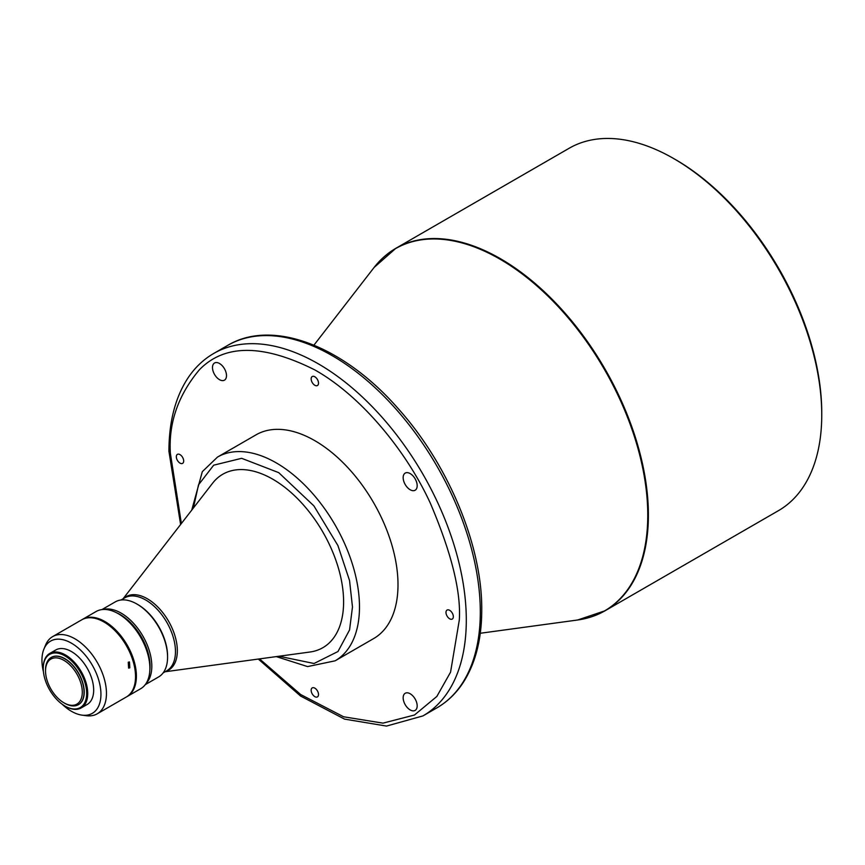 <?xml version="1.0" encoding="UTF-8"?>
<svg xmlns="http://www.w3.org/2000/svg" width="865" height="865" viewBox="0 0 865 865"><rect width="100%" height="100%" fill="white"/><g stroke="black" fill="none" stroke-linecap="round" stroke-linejoin="round"><path stroke-width="1.3" d="M449.659 610.312A5.201 3.006 -120 0 0 447.064 610.052A5.201 3.006 -120 0 0 446.264 614.215A5.201 3.006 -120 0 0 449.659 618.799A5.201 3.006 -120 0 0 452.265 619.059A5.201 3.006 -120 0 0 453.055 614.885A5.201 3.006 -120 0 0 449.659 610.312M314.828 376.783A5.201 3.006 -120 0 0 312.233 376.524A5.201 3.006 -120 0 0 311.432 380.687A5.201 3.006 -120 0 0 314.828 385.271A5.201 3.006 -120 0 0 317.433 385.531A5.201 3.006 -120 0 0 318.233 381.357A5.201 3.006 -120 0 0 314.828 376.783M180.006 454.622A5.201 3.006 -120 0 0 177.401 454.363A5.201 3.006 -120 0 0 176.611 458.536A5.201 3.006 -120 0 0 180.006 463.11A5.201 3.006 -120 0 0 182.602 463.37A5.201 3.006 -120 0 0 183.402 459.207A5.201 3.006 -120 0 0 180.006 454.622M314.828 688.151A5.201 3.006 -120 0 0 312.233 687.891A5.201 3.006 -120 0 0 311.432 692.065A5.201 3.006 -120 0 0 314.828 696.639A5.201 3.006 -120 0 0 317.433 696.898A5.201 3.006 -120 0 0 318.233 692.735A5.201 3.006 -120 0 0 314.828 688.151M410.172 693.752A9.904 5.72 -120 0 0 405.22 693.265A9.904 5.72 -120 0 0 403.696 701.201A9.904 5.72 -120 0 0 410.172 709.927A9.904 5.72 -120 0 0 415.124 710.414A9.904 5.72 -120 0 0 416.638 702.477A9.904 5.72 -120 0 0 410.172 693.752M410.172 473.577A9.904 5.72 -120 0 0 405.22 473.09A9.904 5.72 -120 0 0 403.696 481.026A9.904 5.72 -120 0 0 410.172 489.752A9.904 5.72 -120 0 0 415.124 490.25A9.904 5.72 -120 0 0 416.638 482.302A9.904 5.72 -120 0 0 410.172 473.577M219.494 363.495A9.904 5.72 -120 0 0 214.542 362.997A9.904 5.72 -120 0 0 213.028 370.944A9.904 5.72 -120 0 0 219.494 379.67A9.904 5.72 -120 0 0 224.446 380.157A9.904 5.72 -120 0 0 225.97 372.22A9.904 5.72 -120 0 0 219.494 363.495M821.75 414.897L821.75 412.875A206.767 119.381 60 0 0 675.543 159.625L673.792 158.619A209.244 120.808 60 0 1 821.75 414.897A209.244 120.808 60 0 1 778.413 510.685L605.057 610.766A209.244 120.808 -120 0 0 648.393 514.978A209.244 120.808 -120 0 0 500.435 258.7A209.244 120.808 -120 0 0 395.813 248.342A209.244 120.808 -120 0 0 384.514 256.451M217.493 457.088L256.018 434.846A117.629 67.913 60 0 1 314.828 440.674A117.629 67.913 60 0 1 391.672 544.323A117.629 67.913 60 0 1 373.648 638.575L335.123 660.817A117.629 67.913 -120 0 0 359.483 606.971A117.629 67.913 -120 0 0 276.313 462.916A117.629 67.913 -120 0 0 217.493 457.088L202.324 471.652L191.727 510.155M123.025 598.84L212.585 483.221A100.124 57.804 60 0 1 272.81 479.221A100.124 57.804 60 0 1 340.907 577.95A100.124 57.804 60 0 1 310.027 652.005L165.118 671.759M145.255 684.658L158.598 676.949A43.337 25.02 -120 0 0 167.572 657.108L167.572 656.102A42.093 24.306 -120 0 0 137.805 604.548L136.93 604.04A43.337 25.02 -120 0 0 115.261 601.889L101.919 609.598M167.572 657.108A43.337 25.02 -120 0 0 136.93 604.04L137.805 604.548M146.012 683.577A43.337 25.02 -120 0 0 148.456 648.155A43.337 25.02 -120 0 0 121.165 613.134A43.337 25.02 -120 0 0 103.238 609.479M149.84 670.256A42.093 24.306 -120 0 0 120.3 614.658A42.093 24.306 -120 0 0 116.678 612.82M126.733 696.768A44.569 25.734 -120 0 0 127.177 696.52L140.66 688.735A44.569 25.734 -120 0 0 149.883 668.331L149.883 666.31A42.093 24.306 -120 0 0 120.116 614.755L118.364 613.739A44.569 25.734 -120 0 0 96.08 611.533L82.597 619.318A44.569 25.734 -120 0 0 82.164 619.578M149.883 668.331A44.569 25.734 -120 0 0 118.364 613.739L120.116 614.755M127.177 696.52A44.569 25.734 -120 0 0 133.999 660.806A44.569 25.734 -120 0 0 104.881 621.524A44.569 25.734 -120 0 0 82.597 619.318M128.247 662.212L128.615 668.094L129.804 667.834L129.469 661.952L128.247 662.212M52.657 636.608L81.721 619.827A44.569 25.734 60 0 1 104.005 622.032A44.569 25.734 60 0 1 133.134 661.314A44.569 25.734 60 0 1 126.301 697.028L97.226 713.809A44.569 25.734 -120 0 0 104.059 678.095A44.569 25.734 -120 0 0 74.941 638.813A44.569 25.734 -120 0 0 52.657 636.608A44.569 25.734 -120 0 0 45.499 645.225L43.888 649.172A41.715 24.079 -120 0 0 43.423 671.705M62.215 704.261A41.715 24.079 -120 0 0 71.438 711.29A41.715 24.079 -120 0 0 81.97 715.128L86.186 715.701A44.569 25.734 -120 0 0 97.226 713.809M81.97 715.128A41.715 24.079 -120 0 0 100.448 687.794A41.715 24.079 -120 0 0 71.438 643.171A41.715 24.079 -120 0 0 43.888 649.172M49.759 653.432L55.717 649.993A31.454 18.154 60 0 1 71.438 651.55A31.454 18.154 60 0 1 91.982 679.263A31.454 18.154 60 0 1 87.17 704.467L81.213 707.905A31.454 18.154 -120 0 0 86.035 682.701A31.454 18.154 -120 0 0 65.491 654.989A31.454 18.154 -120 0 0 49.759 653.432A31.454 18.154 -120 0 0 43.25 667.834A31.454 18.154 -120 0 0 43.25 668.137M65.491 706.348L64.962 706.045A30.707 17.732 -120 0 0 86.673 693.503A30.707 17.732 -120 0 0 64.962 655.897A30.707 17.732 -120 0 0 43.25 668.44A30.707 17.732 -120 0 0 64.962 706.045L65.491 706.348A31.454 18.154 -120 0 0 81.213 707.905M51.251 657.432A27.237 15.721 60 0 1 51.338 657.378A27.237 15.721 60 0 1 64.962 658.73A27.237 15.721 60 0 1 82.759 682.734A27.237 15.721 60 0 1 78.585 704.564A27.237 15.721 60 0 1 78.499 704.607M64.788 703.31L63.913 702.812L64.788 703.31A27.237 15.721 -120 0 0 78.412 704.661A27.237 15.721 -120 0 0 82.586 682.831A27.237 15.721 -120 0 0 64.788 658.827A27.237 15.721 -120 0 0 51.165 657.487A27.237 15.721 -120 0 0 45.531 669.953L45.531 670.959A26.004 15.008 -120 0 0 63.913 702.812A26.004 15.008 -120 0 0 82.294 692.195A26.004 15.008 -120 0 0 63.913 660.352A26.004 15.008 -120 0 0 45.531 670.959M313.93 345.157L374.102 267.469L395.813 248.342L569.17 148.25A209.244 120.808 60 0 1 673.792 158.619L675.543 159.625M259.532 658.892L300.663 694.53L343.6 716.782L382.946 723.14L414.486 715.009L436.836 696.466L450.557 672.181L459.293 620.108C461.186 592.071 451.562 553.146 430.402 503.344C408.129 454.558 363.862 397.586 314.828 369.906C262.928 343.892 224.403 343.892 199.264 369.906C178.103 395.316 168.47 423.115 170.373 453.303L181.38 523.509M374.102 267.469A209.125 120.743 60 0 1 499.894 259.111A209.125 120.743 60 0 1 647.766 515.237A209.125 120.743 60 0 1 577.636 620L480.28 633.266M592.384 616.496A209.244 120.808 -120 0 0 605.057 610.766L577.636 620M436.966 707.819C447.259 701.839 455.898 693.589 462.883 683.058C475.415 663.769 481.697 639.419 481.751 609.998C482.335 545.804 448.275 464.148 397.824 408.204C343.34 345.968 272.486 318.515 227.722 345.384A209.244 120.808 60 0 1 332.344 355.753A209.244 120.808 60 0 1 480.302 612.02A209.244 120.808 60 0 1 436.966 707.819L422.953 715.906A209.244 120.808 -120 0 0 466.3 620.108A209.244 120.808 -120 0 0 318.331 363.841A209.244 120.808 -120 0 0 213.709 353.471C203.286 359.526 194.571 367.906 187.554 378.611C175.184 397.846 168.978 422.066 168.924 451.281L180.612 524.504M165.593 671.478A42.461 24.512 -120 0 0 177.336 650.761A42.461 24.512 -120 0 0 147.32 598.753A42.461 24.512 -120 0 0 123.5 598.569M163.117 672.905L166.74 670.818A42.093 24.306 -120 0 0 175.465 651.55A42.093 24.306 -120 0 0 145.688 599.986A42.093 24.306 -120 0 0 124.647 597.91L121.024 599.996M193.371 508.025L198.518 484.843L213.687 465.175L241.659 458.32L278.725 472.647L313.909 505.895L337.923 545.566L349.546 580.566L352.477 606.971L349.557 629.958L337.977 651.518L314.049 663.498L278.952 656.243M227.722 345.384L213.709 353.471M258.3 659.054L300.588 696.055L344.519 719.107L386.514 726.07L422.953 715.906M276.27 656.6L307.594 666.591L335.123 660.817M43.25 668.44L43.25 667.834"/></g></svg>
